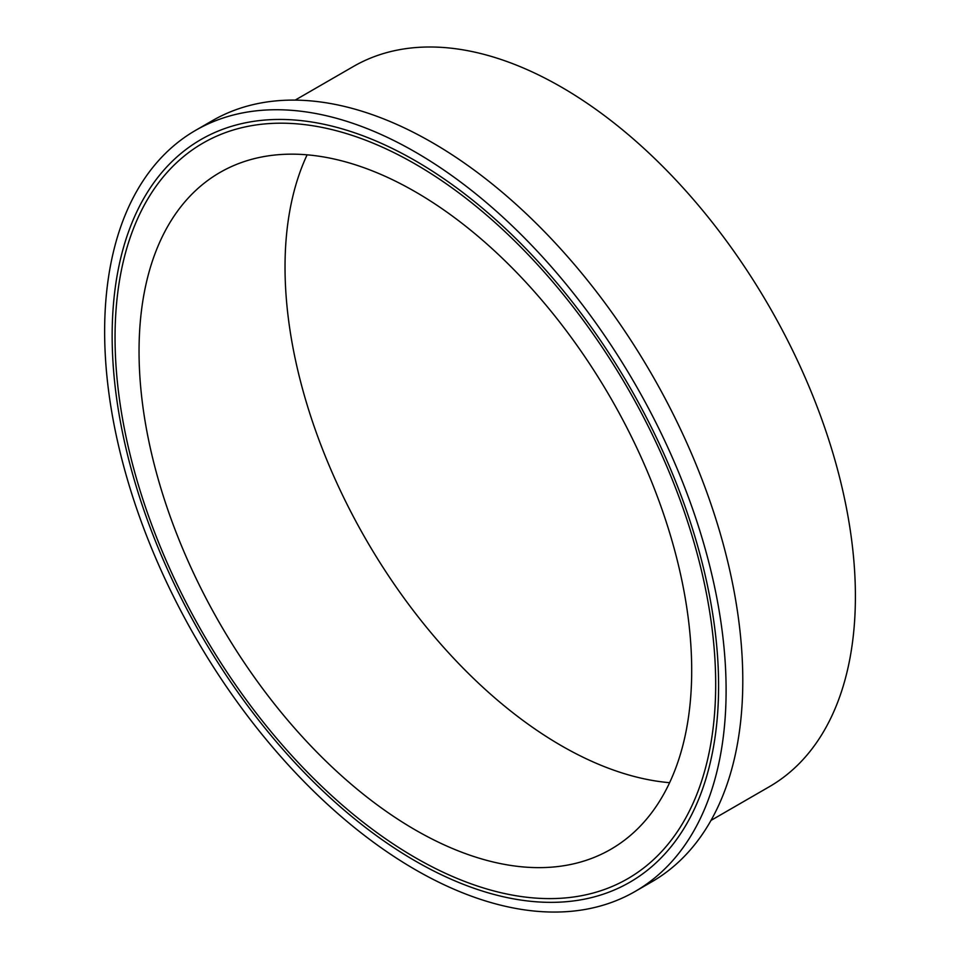 <?xml version="1.0" encoding="UTF-8"?>
<svg xmlns="http://www.w3.org/2000/svg" width="959" height="959" viewBox="0 0 959 959"><rect width="100%" height="100%" fill="white"/><g stroke="black" fill="none" stroke-linecap="round" stroke-linejoin="round"><path stroke-width="1.44" d="M669.61 782.688A390.781 225.617 60 0 1 561.351 745.694A390.781 225.617 60 0 1 307.12 154.831M415.367 829.979A390.781 225.617 60 0 1 160.081 485.614A390.781 225.617 60 0 1 219.983 172.464A390.781 225.617 60 0 1 415.367 191.824A390.781 225.617 60 0 1 670.665 536.189A390.781 225.617 60 0 1 610.763 849.326A390.781 225.617 60 0 1 415.367 829.979M295.156 100.12L353.427 66.471A415.858 240.098 60 0 1 561.351 87.077A415.858 240.098 60 0 1 833.023 453.523A415.858 240.098 60 0 1 769.274 786.752L711.015 820.401M195.648 130.328L212.335 120.69A439.45 253.715 60 0 1 432.053 142.459A439.45 253.715 60 0 1 719.142 529.704A439.45 253.715 60 0 1 651.772 881.836L635.098 891.474A439.45 253.715 60 0 1 415.367 869.705A439.45 253.715 60 0 1 128.29 482.461A439.45 253.715 60 0 1 195.648 130.328A439.45 253.715 60 0 1 415.367 152.085A439.45 253.715 60 0 1 702.456 539.342A439.45 253.715 60 0 1 635.098 891.474M415.367 857.682A424.717 245.204 60 0 1 137.916 483.42A424.717 245.204 60 0 1 203.02 143.083A424.717 245.204 60 0 1 415.367 164.121A424.717 245.204 60 0 1 692.83 538.383A424.717 245.204 60 0 1 627.725 878.708A424.717 245.204 60 0 1 415.367 857.682M415.367 861.026A428.817 247.578 60 0 1 135.231 483.144A428.817 247.578 60 0 1 200.958 139.535A428.817 247.578 60 0 1 415.367 160.764A428.817 247.578 60 0 1 695.515 538.646A428.817 247.578 60 0 1 629.775 882.268A428.817 247.578 60 0 1 415.367 861.026"/></g></svg>
